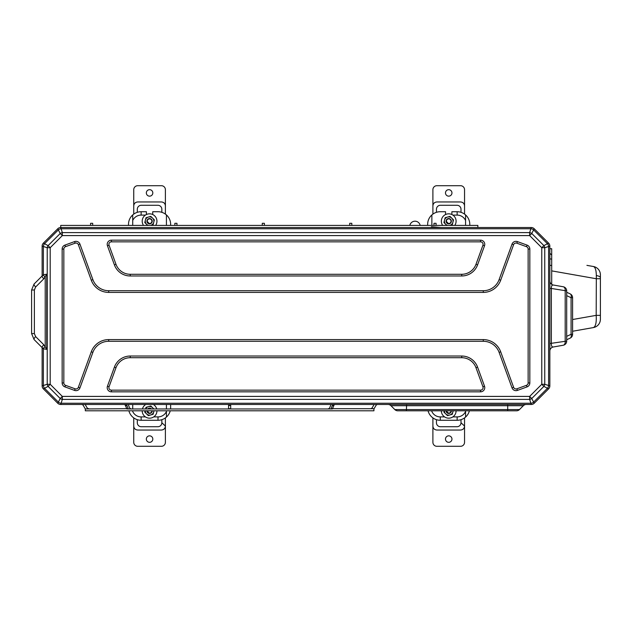 <?xml version="1.0" encoding="UTF-8"?>
<svg xmlns="http://www.w3.org/2000/svg" width="632" height="632" viewBox="0 0 632 632"><rect width="100%" height="100%" fill="white"/><g stroke="black" fill="none" stroke-linecap="round" stroke-linejoin="round"><path stroke-width="0.95" d="M85.32 408.951L85.32 410.8L373.931 410.8L373.931 408.691L332.527 408.691A4.211 2.978 90 0 1 332.408 408.959L126.842 408.959A4.211 2.978 90 0 1 126.724 408.691L85.32 408.951A4.211 4.211 0 0 1 85.154 408.691L83.329 405.531A2.109 2.109 0 0 0 81.504 404.48M409.852 225.411A5.269 5.269 0 0 1 420.177 225.411M75.982 390.655A4.211 4.211 0 0 1 74.544 390.402L64.922 386.895A4.211 4.211 0 0 1 62.149 382.937L62.149 249.063A4.211 4.211 0 0 1 64.922 245.105A4.211 4.211 0 0 0 62.149 249.063A4.211 4.211 0 0 1 64.922 245.105L74.544 241.598A4.211 4.211 0 0 1 79.948 244.118L92.872 279.628A16.851 16.851 0 0 0 108.704 290.72L483.267 290.72A16.851 16.851 0 0 0 499.106 279.628L512.031 244.118A4.211 4.211 0 0 1 517.426 241.598L527.056 245.105A4.211 4.211 0 0 1 529.829 249.063A4.211 4.211 0 0 0 527.056 245.105A4.211 4.211 0 0 1 529.829 249.063L529.829 382.937A4.211 4.211 0 0 1 527.056 386.895A4.211 4.211 0 0 0 529.829 382.937A4.211 4.211 0 0 1 527.056 386.895L517.426 390.402A4.211 4.211 0 0 1 512.031 387.882L499.106 352.372A16.851 16.851 0 0 0 483.267 341.28L108.704 341.28A16.851 16.851 0 0 0 92.872 352.372L79.948 387.882A4.211 4.211 0 0 1 75.982 390.655A4.211 4.211 0 0 0 79.948 387.882A4.211 4.211 0 0 1 75.982 390.655M586.915 265.361L593.44 266.514A8.429 8.429 0 0 1 600.4 274.809L600.4 319.271A8.429 8.429 0 0 1 593.44 327.566L572.592 331.247L593.44 327.566C595.676 326.515 596.592 322.446 596.189 315.36L600.4 315.36M572.592 319.523L596.189 315.36L596.332 275.544C596.221 270.164 595.257 267.154 593.44 266.514M551.697 270.875L596.189 278.72L600.4 278.72L600.4 277.653A8.429 2.465 180 0 0 596.332 275.544M600.4 318.37L600.4 278.988M111.422 240.16A4.211 4.211 0 0 0 107.464 245.816A4.211 4.211 0 0 1 111.422 240.16L480.549 240.16A4.211 4.211 0 0 1 484.507 245.816L477.571 264.887A16.851 16.851 0 0 1 461.731 275.971L130.239 275.971A16.851 16.851 0 0 1 114.408 264.887L107.464 245.816A4.211 4.211 0 0 1 111.422 240.16L111.422 241.843A2.528 2.528 0 0 0 109.052 245.24L115.988 264.31A15.168 15.168 0 0 0 130.239 274.288L461.731 274.288A15.168 15.168 0 0 0 475.983 264.31L482.927 245.24A2.528 2.528 0 0 0 480.549 241.843L111.422 241.843M477.571 367.113A16.851 16.851 0 0 0 461.731 356.029A16.851 16.851 0 0 1 477.571 367.113L484.507 386.184A4.211 4.211 0 0 1 480.549 391.84A4.211 4.211 0 0 0 484.507 386.184A4.211 4.211 0 0 1 480.549 391.84L111.422 391.84A4.211 4.211 0 0 1 107.464 386.184L114.408 367.113A16.851 16.851 0 0 1 130.239 356.029L461.731 356.029A16.851 16.851 0 0 1 477.571 367.113L475.983 367.69A15.168 15.168 0 0 0 461.731 357.712L130.239 357.712A15.168 15.168 0 0 0 115.988 367.69L109.052 386.76A2.528 2.528 0 0 0 111.422 390.157L480.549 390.157A2.528 2.528 0 0 0 482.927 386.76L475.983 367.69M43.766 278.854L35.605 287.015L34.373 289.993L34.373 333.578L35.605 336.556L43.766 344.717A4.211 1.051 135 0 0 42.233 347.695L34.065 339.534L31.6 333.578L31.6 289.993L34.065 284.037L43.371 274.738L46.752 274.225L43.766 278.854A4.211 1.051 -135 0 1 42.233 275.876M90.589 225.411L92.691 225.411L92.691 223.309L90.589 223.309L90.589 225.411L60.735 225.411L60.735 227.52L531.243 227.52A4.211 4.211 0 0 1 534.222 228.752L548.608 243.138A4.211 4.211 0 0 1 549.84 246.117L549.84 385.883A4.211 4.211 0 0 1 548.608 388.862L534.222 403.248A4.211 4.211 0 0 1 531.243 404.48L60.735 404.48A4.211 4.211 0 0 1 57.749 403.248L43.371 388.862A4.211 4.211 0 0 1 42.131 385.883L42.131 347.6M42.233 347.695L43.371 348.832L43.371 385.883A4.211 2.86 67.5 0 0 44.24 387.985L58.626 402.371A4.211 2.86 22.5 0 0 60.735 403.248L531.243 403.248A4.211 2.86 -22.5 0 0 533.345 402.371L547.731 387.985A4.211 2.86 -67.5 0 0 548.608 385.883L548.608 246.117A4.211 2.86 -112.5 0 0 547.731 244.015L533.345 229.629A4.211 2.86 -157.5 0 0 531.243 228.752L60.735 228.752A4.211 2.86 157.5 0 0 58.626 229.629L44.24 244.015A4.211 2.86 112.5 0 0 43.371 246.117L43.371 274.738M88.804 408.691A2.109 2.109 0 0 1 86.979 407.64L85.154 404.48M124.149 404.48A2.109 1.493 -90 0 1 125.436 405.531L126.724 408.691L128.217 408.691A4.211 2.978 90 0 0 128.335 408.959M329.746 407.64A2.109 1.493 -90 0 1 328.458 408.691A2.109 1.493 90 0 0 329.746 407.64L331.034 404.48M373.931 408.951L373.931 408.959A4.211 4.211 0 0 0 374.097 408.691L375.922 405.531A2.109 2.109 0 0 1 377.746 404.48M228.571 405.531L228.571 408.691L230.68 408.691L230.68 405.531L228.571 405.531L228.571 404.48M130.792 408.691A2.109 1.493 -90 0 1 129.505 407.64L128.217 404.48L129.505 407.64A2.109 1.493 90 0 0 130.792 408.691M125.634 404.48A2.109 1.493 -90 0 1 126.929 405.531L128.217 408.691M370.447 408.691A2.109 2.109 0 0 0 372.272 407.64L374.097 404.48M333.617 404.48A2.109 1.493 -90 0 0 332.329 405.531L331.034 408.691A4.211 2.978 90 0 1 330.923 408.959M335.11 404.48A2.109 1.493 -90 0 0 333.815 405.531L332.527 408.691L331.034 408.691M230.68 404.48L230.68 405.531M440.986 227.52L431.419 226.746L431.356 227.52M92.691 225.411L477.855 225.411L477.855 227.52M42.131 275.971L42.131 246.117A4.211 4.211 0 0 1 43.371 243.138L57.749 228.752A4.211 4.211 0 0 1 60.735 227.52A4.211 4.211 0 0 0 57.749 228.752L60.222 233.477A4.211 2.86 -22.5 0 1 62.331 232.608L529.648 232.608A4.211 2.86 22.5 0 1 531.749 233.477L543.883 245.611A4.211 2.86 67.5 0 1 544.752 247.712L544.752 384.288A4.211 2.86 112.5 0 1 543.883 386.389L541.774 384.288L541.774 247.712L543.883 245.611L548.608 243.138A4.211 4.211 0 0 1 549.84 246.117L544.752 247.712L541.774 247.712L529.648 235.586L531.749 233.477L534.222 228.752A4.211 4.211 0 0 0 531.243 227.52L529.648 232.608L529.648 235.586L62.331 235.586L60.222 233.477L48.095 245.611A4.211 2.86 -67.5 0 0 47.218 247.712L42.131 246.117A4.211 4.211 0 0 1 43.371 243.138L48.095 245.611L50.197 247.712L50.197 384.288L62.331 396.414L529.648 396.414L541.774 384.288L544.752 384.288L549.84 385.883A4.211 4.211 0 0 1 548.608 388.862L543.883 386.389L531.749 398.523A4.211 2.86 157.5 0 1 529.648 399.392L62.331 399.392A4.211 2.86 -157.5 0 1 60.222 398.523L62.331 396.414L62.331 399.392L60.735 404.48A4.211 4.211 0 0 1 57.749 403.248L60.222 398.523L48.095 386.389A4.211 2.86 -112.5 0 1 47.218 384.288L47.218 247.712L50.197 247.712L62.331 235.586L62.331 232.608L60.735 227.52M549.84 248.716L551.697 248.716L551.697 255.036L549.84 253.235M551.697 284.353L551.697 265.566L549.84 265.243M549.84 258.828L551.697 259.152L551.697 255.036M551.697 259.152L551.697 265.566M451.88 214.54L451.88 211.72L457.149 211.72A12.64 12.64 0 0 1 469.789 224.36L469.789 225.411M152.731 214.54L152.731 211.72L158 211.72A12.64 12.64 0 0 1 166.429 214.935L166.429 225.411M465.571 410.8L465.571 417.065A12.64 12.64 0 0 1 457.149 420.28L440.291 420.28A12.64 12.64 0 0 1 428.054 410.8M431.869 410.8L431.869 411.503A9.267 9.267 0 0 0 440.291 416.907L444.588 416.907M469.386 410.8A12.64 12.64 0 0 1 457.149 420.28L457.149 416.907A9.267 9.267 0 0 0 465.571 411.503L465.571 417.065M427.651 225.411L427.651 224.36A12.64 12.64 0 0 1 440.291 211.72L445.56 211.72L445.56 214.54M431.869 214.935L431.869 225.411M465.571 225.411L465.571 220.497A9.267 9.267 0 0 0 457.149 215.093L452.852 215.093M128.509 225.411L128.509 224.36A12.64 12.64 0 0 1 132.72 214.935L132.72 225.411M166.429 404.48L166.429 408.691M166.429 410.8L166.429 417.065A12.64 12.64 0 0 1 158 420.28L141.149 420.28A12.64 12.64 0 0 1 128.904 410.8M132.72 404.48L132.72 408.691M132.72 410.8L132.72 411.503A9.267 9.267 0 0 0 141.149 416.907L145.447 416.907M145.447 215.093L141.149 215.093A9.267 9.267 0 0 0 132.72 220.497L132.72 214.935A12.64 12.64 0 0 1 141.149 211.72L146.411 211.72L146.411 214.54M166.429 214.935A12.64 12.64 0 0 1 170.64 224.36L170.64 225.411M170.64 404.48L170.64 407.64A12.64 12.64 0 0 1 170.593 408.691M170.237 410.8A12.64 12.64 0 0 1 158 420.28L158 416.907A9.267 9.267 0 0 0 166.429 411.503L166.429 417.065M128.509 405.191L128.509 404.48M465.571 214.935L465.571 220.497L465.571 214.935A12.64 12.64 0 0 0 457.149 211.72L457.149 215.093M549.84 343.532L566.691 341.09L566.691 290.91L551.349 288.469L551.349 343.532C551.238 345.878 551.894 347.031 553.324 346.984L563.215 345.246A4.211 2.686 80 0 0 565.19 341.09L565.19 290.91A4.211 2.686 100 0 0 563.215 286.754L553.324 285.016L563.215 286.754A4.211 4.211 0 0 1 566.691 290.91M566.691 336.358L571.083 334.304L572.592 334.304L572.592 297.696L571.083 297.696L566.691 295.642M572.592 297.696A4.211 4.211 0 0 0 570.159 293.872L566.691 292.26L570.159 293.872A4.211 2.552 115 0 1 571.083 297.696L571.083 334.304A4.211 2.552 65 0 1 570.159 338.128L566.691 339.74M566.691 341.09A4.211 4.211 0 0 1 563.215 345.246M549.84 280.861A4.211 4.211 0 0 0 553.324 285.016C551.894 284.969 551.238 286.122 551.349 288.469L549.84 288.469M572.592 334.304A4.211 4.211 0 0 1 570.159 338.128M43.766 344.717L46.752 349.346L43.371 348.832M531.749 398.523L529.648 396.414L529.648 399.392L531.243 404.48A4.211 4.211 0 0 0 534.222 403.248L531.749 398.523M48.095 386.389L50.197 384.288L47.218 384.288L42.131 385.883A4.211 4.211 0 0 0 43.371 388.862L48.095 386.389M433.971 225.411L433.971 223.309L436.08 223.309L436.08 225.411M349.709 225.411L349.709 223.309L351.811 223.309L351.811 225.411M262.28 225.411L262.28 223.309L264.389 223.309L264.389 225.411M176.96 225.411L176.96 223.309L174.851 223.309L174.851 225.411M415.058 225.411L412.98 225.411M397.797 410.8A4.211 4.211 0 0 1 394.818 409.568L507.709 409.568L507.709 405.712L523.328 405.712A4.211 4.211 0 0 1 526.306 404.48A4.211 4.211 0 0 0 523.328 405.712L519.472 409.568A4.211 4.211 0 0 1 516.494 410.8L397.797 410.8A4.211 4.211 0 0 1 394.818 409.568L390.971 405.712A4.211 4.211 0 0 0 387.985 404.48A4.211 4.211 0 0 1 390.971 405.712L406.589 405.712L406.589 404.48M519.472 409.568A4.211 4.211 0 0 1 516.494 410.8A4.211 4.211 0 0 0 519.472 409.568L507.709 409.568L507.709 410.8M549.84 351.139A4.211 4.211 0 0 1 553.324 346.984M43.166 348.635A4.211 0.822 147 0 1 45.212 346.684L45.212 276.887A4.211 0.822 -147 0 1 43.166 274.944M35.605 287.015A4.211 1.051 -135 0 1 34.065 284.037M35.605 336.556A4.211 1.051 135 0 0 34.065 339.534M451.043 221.2A2.323 2.323 0 0 0 448.72 218.877A2.323 2.323 0 0 0 446.397 221.2A2.323 2.323 0 0 0 448.72 223.523A2.323 2.323 0 0 0 451.043 221.2M447.172 219.043A2.654 2.654 0 0 1 451.374 221.2A2.654 2.654 0 0 1 448.72 223.854L446.145 221.2L447.172 219.043A2.654 2.654 0 0 0 447.417 223.507L446.429 222.543M445.489 192.918A3.231 3.231 0 0 0 448.72 196.149A3.231 3.231 0 0 0 451.951 192.918A3.231 3.231 0 0 0 448.72 189.679A3.231 3.231 0 0 0 445.489 192.918M460.997 212.32L460.997 209.255A3.982 3.982 0 0 0 457.015 205.274L440.425 205.274A3.982 3.982 0 0 0 436.443 209.255L436.443 212.32M464.544 214.114L464.544 189.679A3.982 3.982 0 0 0 460.562 185.705L436.878 185.705A3.982 3.982 0 0 0 432.896 189.679L432.896 214.114M464.544 205.937C464.346 203.528 463.019 202.201 460.562 201.956L436.878 201.956C434.421 202.201 433.094 203.528 432.896 205.937M446.69 222.693L447.417 223.507A2.654 2.654 0 0 0 448.72 223.854L448.72 223.641M446.16 221.911L447.417 223.507L446.16 221.911L447.417 223.507L446.16 221.911L446.263 220.347M446.856 225.411L443.925 222.527L445.165 217.708L449.968 216.381L453.515 219.873L452.275 224.692L449.873 225.355A4.313 4.313 0 0 1 449.644 225.411M447.796 225.411A4.313 4.313 0 0 1 447.567 217.045A4.313 4.313 0 0 1 452.899 222.282A4.313 4.313 0 0 1 449.873 225.355M454.771 225.411A7.371 7.371 0 0 0 448.72 213.829A7.371 7.371 0 0 0 442.669 225.411M507.709 404.48L507.709 405.712L406.589 405.712L406.352 410.8M445.489 439.082A3.231 3.231 0 0 0 448.72 442.321A3.231 3.231 0 0 0 451.951 439.082A3.231 3.231 0 0 0 448.72 435.851A3.231 3.231 0 0 0 445.489 439.082M436.443 419.68L436.443 422.745A3.982 3.982 0 0 0 440.425 426.726L457.015 426.726A3.982 3.982 0 0 0 460.997 422.745L460.997 419.68M432.896 417.886L432.896 426.063C433.094 428.472 434.421 429.799 436.878 430.044L460.562 430.044C463.019 429.799 464.346 428.472 464.544 426.063L464.544 417.886M451.374 410.8A2.654 2.654 0 0 1 448.72 413.454L446.145 410.8M446.69 412.293L446.16 411.511A2.654 2.654 0 0 0 447.417 413.107L446.429 412.143M432.896 426.063L432.896 442.321A3.982 3.982 0 0 0 436.878 446.295L460.562 446.295A3.982 3.982 0 0 0 464.544 442.321L464.544 426.063L460.997 422.745M446.397 410.8A2.323 2.323 0 0 0 448.72 413.123A2.323 2.323 0 0 0 451.043 410.8M446.16 411.511L446.089 410.8A2.654 2.654 0 0 0 446.16 411.511L447.417 413.107A2.654 2.654 0 0 0 448.72 413.454L448.72 413.241M453.176 410.8L452.275 414.292L447.472 415.619L443.925 412.127L444.264 410.8M453.033 410.8A4.313 4.313 0 0 1 445.694 413.873A4.313 4.313 0 0 1 444.407 410.8M441.349 410.8A7.371 7.371 0 0 0 448.72 418.171A7.371 7.371 0 0 0 456.091 410.8M151.893 221.2A2.323 2.323 0 0 0 149.571 218.877A2.323 2.323 0 0 0 147.248 221.2A2.323 2.323 0 0 0 149.571 223.523A2.323 2.323 0 0 0 151.893 221.2M148.022 219.043A2.654 2.654 0 0 1 152.225 221.2A2.654 2.654 0 0 1 149.571 223.854L146.995 221.2L148.022 219.043A2.654 2.654 0 0 0 148.267 223.507L147.28 222.543M146.34 192.918A3.231 3.231 0 0 0 149.571 196.149A3.231 3.231 0 0 0 152.81 192.918A3.231 3.231 0 0 0 149.571 189.679A3.231 3.231 0 0 0 146.34 192.918M161.847 212.32L161.847 209.255A3.982 3.982 0 0 0 157.866 205.274L141.276 205.274A3.982 3.982 0 0 0 137.302 209.255L137.302 212.32M165.394 214.114L165.394 189.679A3.982 3.982 0 0 0 161.421 185.705L137.729 185.705A3.982 3.982 0 0 0 133.747 189.679L133.747 214.114M165.394 205.937C165.205 203.528 163.878 202.201 161.421 201.956L137.729 201.956C135.272 202.201 133.945 203.528 133.747 205.937M147.54 222.693L148.267 223.507A2.654 2.654 0 0 0 149.571 223.854L149.571 223.641M147.019 221.911L148.267 223.507L147.019 221.911L148.267 223.507L147.019 221.911L147.114 220.347M147.706 225.411L144.775 222.527L146.024 217.708L150.819 216.381L154.374 219.873L153.126 224.692L150.724 225.355A4.313 4.313 0 0 1 150.495 225.411M148.654 225.411A4.313 4.313 0 0 1 148.417 217.045A4.313 4.313 0 0 1 153.75 222.282A4.313 4.313 0 0 1 150.724 225.355M155.622 225.411A7.371 7.371 0 0 0 149.571 213.829A7.371 7.371 0 0 0 143.519 225.411M147.959 408.691A2.654 2.654 0 0 1 151.19 408.691M146.34 439.082A3.231 3.231 0 0 0 149.571 442.321A3.231 3.231 0 0 0 152.81 439.082A3.231 3.231 0 0 0 149.571 435.851A3.231 3.231 0 0 0 146.34 439.082M137.302 419.68L137.302 422.745A3.982 3.982 0 0 0 141.276 426.726L157.866 426.726A3.982 3.982 0 0 0 161.847 422.745L161.847 419.68M133.747 417.886L133.747 426.063C133.945 428.472 135.272 429.799 137.729 430.044L161.421 430.044C163.878 429.799 165.205 428.472 165.394 426.063L165.394 417.886M152.225 410.8A2.654 2.654 0 0 1 149.571 413.454L146.995 410.8M147.54 412.293L147.019 411.511A2.654 2.654 0 0 0 148.267 413.107L147.28 412.143M133.747 426.063L133.747 442.321A3.982 3.982 0 0 0 137.729 446.295L161.421 446.295A3.982 3.982 0 0 0 165.394 442.321L165.394 426.063L161.847 422.745M147.248 410.8A2.323 2.323 0 0 0 149.571 413.123A2.323 2.323 0 0 0 151.893 410.8M146.916 410.8A2.654 2.654 0 0 0 147.019 411.511L148.267 413.107A2.654 2.654 0 0 0 149.571 413.454L149.571 413.241M147.019 411.511L146.94 410.8M154.026 410.8L153.126 414.292L148.323 415.619L144.775 412.127L145.115 410.8M145.66 408.691L146.024 407.308L150.819 405.981L153.584 408.691M153.884 410.8A4.313 4.313 0 0 1 146.553 413.873A4.313 4.313 0 0 1 145.257 410.8M153.339 408.691A4.313 4.313 0 0 0 145.81 408.691M156.641 408.691A7.371 7.371 0 0 0 153.371 404.48M145.779 404.48A7.371 7.371 0 0 0 142.508 408.691M142.2 410.8A7.371 7.371 0 0 0 149.571 418.171A7.371 7.371 0 0 0 156.949 410.8M75.121 388.814A2.528 2.528 0 0 0 78.36 387.305L91.285 351.795A18.541 18.541 0 0 1 108.704 339.597L483.267 339.597A18.541 18.541 0 0 1 500.686 351.795L513.611 387.305A2.528 2.528 0 0 0 516.85 388.814L526.48 385.315A2.528 2.528 0 0 0 528.139 382.937L528.139 249.063A2.528 2.528 0 0 0 526.48 246.685L516.85 243.186A2.528 2.528 0 0 0 513.611 244.695L500.686 280.205A18.541 18.541 0 0 1 483.267 292.403L108.704 292.403A18.541 18.541 0 0 1 91.285 280.205L78.36 244.695A2.528 2.528 0 0 0 75.121 243.186L65.499 246.685A2.528 2.528 0 0 0 63.832 249.063L63.832 382.937A2.528 2.528 0 0 0 65.499 385.315L75.121 388.814L74.544 390.402M512.031 387.882L513.611 387.305M452.852 416.907L457.149 416.907M440.291 416.907L440.291 420.28A12.64 12.64 0 0 1 431.869 417.065M153.702 416.907L158 416.907M132.72 214.935A12.64 12.64 0 0 1 141.149 211.72L141.149 215.093M141.149 416.907L141.149 420.28A12.64 12.64 0 0 1 132.72 417.065M115.988 367.69L114.408 367.113A16.851 16.851 0 0 1 130.239 356.029L130.239 357.712M111.422 390.157L111.422 391.84A4.211 4.211 0 0 1 107.464 386.184L109.052 386.76M480.549 241.843L480.549 240.16A4.211 4.211 0 0 1 484.507 245.816L482.927 245.24M475.983 264.31L477.571 264.887A16.851 16.851 0 0 1 461.731 275.971L461.731 274.288M130.239 274.288L130.239 275.971A16.851 16.851 0 0 1 114.408 264.887L115.988 264.31M513.611 244.695L512.031 244.118A4.211 4.211 0 0 1 517.426 241.598L516.85 243.186M516.85 388.814L517.426 390.402A4.211 4.211 0 0 1 515.989 390.655M500.686 351.795L499.106 352.372A16.851 16.851 0 0 0 483.267 341.28L483.267 339.597M108.704 339.597L108.704 341.28A16.851 16.851 0 0 0 92.872 352.372L91.285 351.795M65.499 385.315L64.922 386.895A4.211 4.211 0 0 1 62.149 382.937L63.832 382.937M75.121 243.186L74.544 241.598A4.211 4.211 0 0 1 79.948 244.118L78.36 244.695M91.285 280.205L92.872 279.628A16.851 16.851 0 0 0 108.704 290.72L108.704 292.403M483.267 292.403L483.267 290.72A16.851 16.851 0 0 0 499.106 279.628L500.686 280.205M109.052 245.24L107.464 245.816M461.731 357.712L461.731 356.029M484.507 386.184L482.927 386.76M480.549 391.84L480.549 390.157M527.056 245.105L526.48 246.685M529.829 249.063L528.139 249.063M65.499 246.685L64.922 245.105M529.829 382.937L528.139 382.937M63.832 249.063L62.149 249.063M527.056 386.895L526.48 385.315M78.36 387.305L79.948 387.882M46.752 349.346L46.752 274.225M523.328 405.712A4.211 4.211 0 0 1 526.306 404.48M333.815 405.531L332.329 405.531M126.929 405.531L125.436 405.531M34.373 289.993L31.6 289.993M34.373 333.578L31.6 333.578"/></g></svg>

